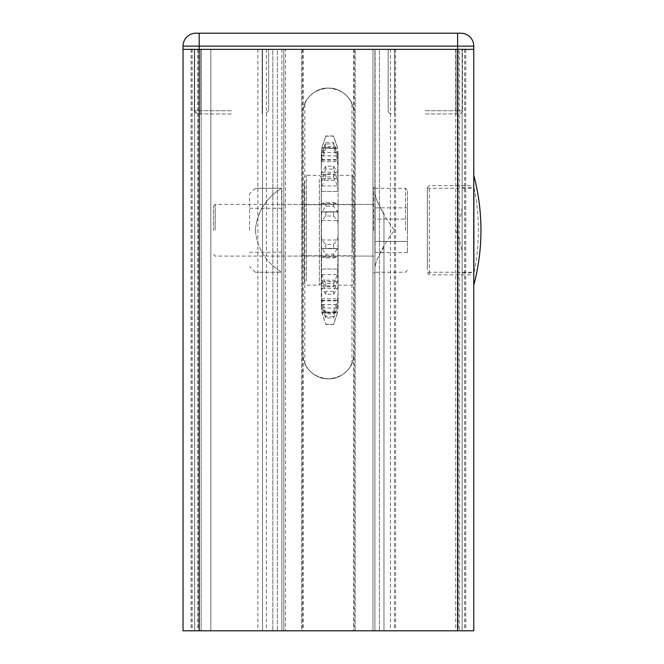 <?xml version="1.0" encoding="UTF-8"?>
<svg xmlns="http://www.w3.org/2000/svg" width="664" height="664" viewBox="0 0 664 664"><rect width="100%" height="100%" fill="white"/><g stroke="black" fill="none" stroke-linecap="round" stroke-linejoin="round"><path stroke-width="0.5" stroke-dasharray="3.32 2.49" d="M213.601 230.25L213.601 206.023L213.601 230.25M215.211 230.25L215.211 204.404L215.211 230.25M375.11 230.25L375.11 188.252L375.11 230.25M407.414 230.25L407.414 190.195L407.414 230.25M375.11 207.865L375.11 252.627L375.11 219.054L407.414 219.054L407.414 207.865L407.414 252.627L407.414 219.054L375.11 219.054L375.11 207.865L407.414 207.865M375.11 241.439L407.414 241.439L375.11 241.439M375.11 252.627L407.414 252.627M338.092 223.619L338.092 269.011L338.092 223.619M321.293 236.874L321.293 191.481L321.293 236.874M321.293 285.968L321.824 288.251L325.817 294.276L333.569 294.276L337.561 288.251L338.092 285.968L337.702 303.689L333.569 316.504L325.817 316.504L321.691 303.689L321.293 154.919L321.824 148.163L325.817 135.971L321.824 147.698L321.293 154.164L321.293 297.397M325.817 294.276L325.817 291.405L321.824 281.669L321.293 275.162M321.293 257.923L321.824 257.018L325.817 257.881L333.569 257.881L337.561 257.018L338.092 257.923L337.561 281.669L333.569 291.405L325.817 291.405M325.817 257.881L325.817 254.188L321.824 248.552L321.293 244.037M321.293 224.399L321.824 220.489L325.817 216.016L333.569 216.016L337.561 220.489L338.092 224.399L338.092 244.037L337.561 248.552L333.569 254.188L325.817 254.188M325.817 216.016L325.817 212.231L321.824 211.816L337.586 211.824L321.824 211.816L321.293 210.173M321.293 192.037L321.824 185.895L325.817 176.973L333.569 176.973L337.561 185.895L338.092 192.037L338.092 210.173L337.561 211.816L325.817 212.231M321.824 178.732L321.293 180.284L338.092 180.293L337.561 178.732L333.569 173.843L325.817 173.843L321.824 178.732L337.561 178.732M321.293 167.237L321.824 160.082L325.817 148.47L333.569 148.47L337.561 160.082L338.092 192.037M325.817 148.47L325.817 146.628L321.824 155.849L321.293 160.298M325.817 136.17L333.569 136.17L337.561 148.163L338.092 154.919L338.092 161.659L337.561 155.849L333.569 146.628L325.817 146.628M321.293 157.526L321.824 152.504L325.817 142.503L325.817 143.988L321.824 155.899L321.293 163.095M325.817 142.503L333.569 142.503L337.561 152.504L338.092 157.526L338.092 163.095L337.561 155.899L333.569 143.988L325.817 143.988M321.293 305.573L321.824 312.329L325.817 324.322L321.824 312.794L321.293 306.328M325.817 324.322L333.569 324.322L337.561 312.329L338.092 298.833L337.561 304.643L333.569 313.864L325.817 313.864L321.824 304.643L321.293 300.194M321.293 236.093L321.824 240.003L325.817 244.476L333.569 244.476L333.569 248.261L321.808 248.676L337.586 248.676L321.824 248.676L321.293 250.32M333.569 244.476L337.561 240.003L338.092 236.093L338.092 250.32L337.561 248.676L333.569 248.261M325.817 244.476L325.817 248.261M321.293 154.919L321.293 154.164M338.092 285.968L338.092 275.162M338.092 257.923L338.092 244.037M338.092 224.399L338.092 210.173M338.092 167.237L338.092 160.298M338.092 154.919L337.519 147.433L338.092 154.089M338.092 157.526L338.092 154.164M321.293 174.524L321.824 172.242L325.817 166.216L333.569 166.216L337.561 172.242L338.092 174.582L338.092 163.095M338.092 174.524L338.092 185.331L337.561 178.832L333.569 169.088L325.817 169.088L321.824 178.832L321.293 185.331M321.293 202.57L321.824 203.475L325.817 202.611L333.569 202.611L337.561 203.475L338.092 202.57L338.092 185.331M338.092 202.57L338.092 216.464L337.561 211.94L333.569 206.305L325.817 206.305L321.824 211.94L321.293 216.464M338.092 236.093L338.092 216.464M321.293 268.455L321.824 274.597L325.817 283.52L333.569 283.52L337.561 274.597L338.092 250.32M338.092 268.455L338.092 280.208L337.561 281.76L333.569 286.649L325.817 286.649L321.824 281.76L321.293 280.208L338.092 280.2L338.092 300.194M338.092 305.573L337.519 313.059L338.092 306.403M321.293 302.975L321.824 307.988L325.817 317.99L333.569 317.99L337.561 307.988L338.092 300.867L338.092 306.328M338.092 302.975L338.092 297.397M325.817 317.99L325.817 316.504M333.569 317.99L333.569 316.504M333.569 294.276L333.569 291.405M321.583 256.926L337.802 256.926L321.583 256.926M333.569 257.881L333.569 254.188M333.569 216.016L333.569 212.231M325.817 176.973L325.817 173.843M333.569 176.973L333.569 173.843M333.569 148.47L333.569 146.628M321.293 154.089L321.874 147.433L337.561 147.698L333.569 135.971L325.817 135.971M333.569 142.503L333.569 143.988M325.817 166.216L325.817 169.088M333.569 166.216L333.569 169.088M321.583 203.566L337.802 203.566L321.583 203.566M325.817 202.611L325.817 206.305M333.569 202.611L333.569 206.305M325.817 283.52L325.817 286.649M333.569 283.52L333.569 286.649M321.293 293.256L321.824 300.41L325.817 312.022L325.817 313.864M325.817 312.022L333.569 312.022L333.569 313.864M333.569 312.022L337.561 300.41L338.092 293.256M321.293 306.403L321.874 313.059L337.561 312.794L333.569 324.522L325.817 324.522M427.334 269.659L427.334 187.605L427.334 269.659M429.276 189.049L429.276 274.821L429.276 189.049M474.146 269.061L474.146 188.252L474.146 269.061M427.334 269.061L427.334 188.252L427.334 269.061M473.764 189.049L473.764 274.821L473.764 189.049M473.764 209.276L473.764 285.163L473.764 209.276M321.293 279.212L321.293 177.271L321.293 279.212M319.359 179.496L319.359 285.163L319.359 179.496M304.502 181.28L304.502 283.221L304.502 181.28M306.436 280.996L306.436 175.329L306.436 280.996M304.502 194.419L304.502 269.011L304.502 194.419M321.293 194.419L321.293 269.011L321.293 194.419M354.244 210.015L354.244 283.221L354.244 210.015M352.31 251.216L352.31 175.329L352.31 251.216M302.56 244.311L302.56 193.423L302.56 244.311M304.502 215.443L304.502 269.011L304.502 215.443M338.092 215.443L338.092 269.011L338.092 215.443M338.092 209.276L338.092 285.163L338.092 209.276M354.244 239.994L354.244 204.728L354.244 239.994M302.56 239.994L302.56 204.728L302.56 239.994M425.309 113.959L459.231 113.959L425.309 113.959M231.495 113.959L197.573 113.959L231.495 113.959M231.495 49.352L194.344 49.352L231.495 49.352M425.309 49.352L462.459 49.352L425.309 49.352M199.192 630.8L183.04 630.8L183.04 49.352L183.04 630.8L210.82 630.8L210.82 49.352L210.82 630.8L262.504 630.8L210.82 630.8L210.82 49.352L281.885 49.352L210.82 49.352L210.82 630.8L183.04 630.8L183.04 49.352L183.04 630.8L210.82 630.8L183.04 630.8L183.04 49.352L262.504 49.352L183.04 49.352L210.82 49.352L183.04 49.352L199.192 49.352L183.04 49.352L183.04 46.123A12.923 12.923 0 0 1 195.963 33.2L460.841 33.2A12.923 12.923 0 0 1 473.764 46.123L473.764 49.352L199.192 49.352L301.589 49.352L301.589 630.8L473.764 630.8L473.764 49.352L457.612 49.352L457.612 46.123L199.192 46.123L199.192 630.8L301.589 630.8L301.589 49.352L283.827 49.352L283.827 630.8L283.827 49.352L372.977 49.352L372.977 630.8L372.977 49.352L355.215 49.352L355.215 630.8L355.215 49.352L457.612 49.352L457.612 630.8M255.333 230.25C257.126 248.402 265.866 262.404 281.561 272.24L255.333 272.24L281.561 272.24C265.857 262.371 257.117 248.377 255.333 230.25C257.126 212.09 265.866 198.088 281.561 188.252L281.885 272.24L281.885 188.252L255.333 188.252L281.561 188.252C265.857 198.121 257.117 212.115 255.333 230.25M249.581 230.25L249.581 193.78L249.581 230.25M281.885 230.25L281.885 204.404L281.876 230.25M373.624 230.25L373.624 187.605L373.624 230.25M354.244 230.25L354.244 204.404L354.244 230.25M302.56 230.25L302.56 204.404L302.56 230.25M383.966 247.29C378.804 254.934 375.857 261.4 375.11 266.696L375.11 265.982C377.692 255.989 384.149 244.078 394.491 230.25C384.149 216.414 377.683 204.504 375.11 194.51L375.11 193.797C375.824 199.026 378.779 205.5 383.966 213.202L383.966 630.8L455.678 630.8L191.058 630.8L465.746 630.8L277.369 630.8L464.667 630.8L375.11 630.8L383.966 630.8L383.966 213.202M462.136 207.683C461.339 214.92 459.181 222.44 455.678 230.25C459.181 238.052 461.339 245.572 462.136 252.81L462.136 630.8L462.136 49.352L462.136 207.683L462.136 187.605L473.764 187.605L473.764 230.25L473.764 187.605M462.136 252.81L462.136 187.605M328.406 378.837C342.674 379.509 351.654 365.831 351.986 363.565C351.571 365.997 342.641 379.468 328.406 378.837C342.674 379.509 351.654 365.831 351.986 363.565C351.571 365.997 342.641 379.468 328.406 378.837C314.113 379.493 305.166 365.847 304.826 363.565C305.224 365.964 314.155 379.468 328.406 378.837C314.113 379.493 305.166 365.847 304.826 363.565C305.224 365.964 314.155 379.468 328.406 378.837M328.406 49.352L277.369 49.352L277.369 630.8L277.369 49.352L191.058 49.352L201.134 49.352L194.668 49.352L194.668 630.8L194.668 49.352L379.434 49.352L379.434 630.8L379.434 49.352L328.406 49.352M328.406 88.113C342.699 87.465 351.638 101.102 351.986 103.385C351.58 100.986 342.657 87.482 328.406 88.113C342.699 87.465 351.638 101.102 351.986 103.385C351.58 100.986 342.657 87.482 328.406 88.113C314.13 87.449 305.149 101.119 304.826 103.385C305.241 100.961 314.163 87.49 328.406 88.113C314.13 87.449 305.149 101.119 304.826 103.385C305.241 100.961 314.163 87.49 328.406 88.113M281.885 49.352L281.885 630.8L262.504 630.8L281.885 630.8L262.504 630.8L281.885 630.8L281.885 49.352L262.504 49.352L281.885 49.352M353.597 49.352L353.597 108.215A25.846 25.846 0 0 0 303.207 108.215L303.207 358.743A25.846 25.846 0 0 0 354.244 352.999C352.717 368.694 344.11 377.31 328.423 378.837C312.719 377.335 304.095 368.719 302.56 352.999L302.56 113.959C304.087 98.255 312.694 89.648 328.381 88.113C344.093 89.623 352.708 98.23 354.244 113.959L354.244 352.999L354.244 113.959A25.846 25.846 0 0 0 353.597 108.215L353.597 630.8M285.47 49.352L462.136 49.352L201.134 49.352L201.134 630.8L201.134 49.352L272.846 49.352L272.846 630.8L272.846 49.352L194.668 49.352L194.668 630.8L194.668 49.352L285.47 49.352L285.47 630.8M375.11 194.51L375.11 49.352L455.678 49.352L375.11 49.352L375.11 193.797M375.11 265.982L375.11 266.696M462.136 49.352L462.136 630.8L462.136 49.352M374.919 49.352L374.919 630.8L374.919 49.352M473.764 230.25L473.764 272.887L473.764 230.25M210.82 49.352L210.82 630.8L262.504 630.8L210.82 630.8L210.82 49.352M281.885 235.986L281.885 630.8L281.885 235.986M459.289 49.352L379.434 49.352L465.746 49.352L459.289 49.352L459.289 630.8M455.678 49.352L455.678 630.8M257.881 49.352L257.881 630.8M328.406 630.8L304.826 630.8L328.406 630.8M303.207 49.352L303.207 108.215A25.846 25.846 0 0 0 302.56 113.959L302.56 352.999A25.846 25.846 0 0 0 303.207 358.743L303.207 630.8M405.48 230.25L405.48 188.252L405.48 230.25M321.824 304.593L337.561 304.593M321.824 281.669L337.561 281.669M321.824 248.552L337.561 248.552M321.824 211.816L337.561 211.816M321.824 155.849L337.561 155.849M321.824 312.329L337.561 312.329M321.824 307.988L337.561 307.988M321.824 304.643L337.561 304.643M321.824 281.76L337.561 281.76M321.824 300.41L337.561 300.41M321.824 248.676L337.561 248.676M321.824 274.597L337.561 274.597M321.824 211.94L337.561 211.94M321.824 240.003L337.561 240.003M321.824 178.832L337.561 178.832M321.824 155.899L337.561 155.899M321.824 172.242L337.561 172.242M321.824 152.504L337.561 152.504M321.824 148.163L337.561 148.163M321.824 160.082L337.561 160.082M321.824 185.895L337.561 185.895M321.824 220.489L337.561 220.489M321.824 288.251L337.561 288.251M425.309 110.73L462.459 110.73L425.309 110.73M231.495 110.73L194.344 110.73L231.495 110.73M460.841 33.2A12.923 12.923 0 0 1 473.764 46.123L457.612 46.123L457.612 33.2M199.192 33.2L199.192 46.123L183.04 46.123A12.923 12.923 0 0 1 195.963 33.2M394.491 49.352L394.491 630.8M201.134 49.352L201.134 630.8M395.595 49.352L395.595 630.8M354.244 49.352L354.244 630.8M302.56 49.352L302.56 630.8M390.424 49.352L390.424 630.8M262.504 49.352L262.504 630.8L262.504 49.352M197.515 49.352L197.515 630.8M191.107 49.352L191.107 630.8M465.705 49.352L465.705 630.8M464.634 49.352L464.634 630.8M458.21 49.352L458.21 630.8M198.594 49.352L198.594 630.8M192.178 49.352L192.178 630.8M266.38 49.352L266.38 630.8M213.601 206.023L215.211 204.404L375.11 204.404M375.11 188.252L405.48 188.252L407.414 190.195M407.414 270.298L405.48 272.24L375.11 272.24M213.601 254.47L215.211 256.088L375.11 256.088M321.293 191.481L338.092 191.481L321.293 191.481M321.293 161.659L338.092 161.659M321.293 300.867L338.092 300.867M321.293 298.833L338.092 298.833M321.293 174.582L338.092 174.582M321.293 159.626L338.092 159.626M321.293 285.91L338.092 285.91M321.293 269.011L338.092 269.011L321.293 269.011M427.334 272.887L429.276 274.821L473.764 274.821M427.334 188.252L474.146 188.252A210.612 210.612 0 0 1 474.146 272.24L427.334 272.24M427.334 187.605L429.276 185.671L473.764 185.671M321.293 177.271L319.359 175.329L306.436 175.329L304.502 177.271M321.293 283.221L319.359 285.163L306.436 285.163L304.502 283.221M354.244 177.271L352.31 175.329L338.092 175.329M302.56 193.423L304.502 191.481M302.56 255.764L354.244 255.764M302.56 204.728L354.244 204.728M338.092 285.163L352.31 285.163L354.244 283.221M302.56 267.069L304.502 269.011M462.459 110.73C462.858 111.959 461.779 113.038 459.231 113.959C461.779 113.038 462.858 111.959 462.459 110.73L462.459 49.352L462.459 110.73M268.646 110.73L265.409 113.959L268.646 110.73L268.646 49.352L268.646 110.73M200.81 113.959L200.81 49.352L200.81 113.959M394.623 113.959L394.623 49.352L394.623 113.959M388.166 110.73L388.166 49.352L388.166 110.73C387.768 111.959 388.838 113.038 391.395 113.959C388.838 113.038 387.768 111.959 388.166 110.73M456.002 113.959L456.002 49.352L456.002 113.959M194.344 110.73L194.344 49.352L194.344 110.73C193.938 111.934 195.008 113.013 197.573 113.959L194.344 110.73M262.18 113.959L262.18 49.352L262.18 113.959M255.333 272.24L249.581 266.712M281.885 208.28L249.581 208.28M281.885 252.212L249.581 252.212M255.333 188.252L249.581 193.78M354.244 204.404L373.624 204.404M281.885 204.404L302.56 204.404M373.624 187.605L375.11 187.605M351.986 363.565L351.986 103.385M304.826 363.565L304.826 103.385M191.058 49.352L191.058 630.8M465.746 49.352L465.746 630.8M464.667 49.352L464.667 630.8M192.137 49.352L192.137 630.8M462.136 272.887L473.764 272.887M373.624 272.887L375.11 272.887M281.885 256.088L302.56 256.088M354.244 256.088L373.624 256.088"/><path stroke-width="1" d="M199.192 630.8L199.192 46.123L457.612 46.123L457.612 49.352L473.764 49.352L473.764 46.123A12.923 12.923 0 0 0 460.841 33.2L195.963 33.2A12.923 12.923 0 0 0 183.04 46.123L183.04 49.352L457.612 49.352L183.04 49.352L183.04 630.8L473.764 630.8L473.764 49.352L457.612 49.352L457.612 630.8M457.612 33.2L457.612 46.123L473.764 46.123A12.923 12.923 0 0 0 460.841 33.2M195.963 33.2A12.923 12.923 0 0 0 183.04 46.123L199.192 46.123L199.192 33.2M473.764 285.163A213.194 213.194 0 0 0 473.764 175.329"/></g></svg>
